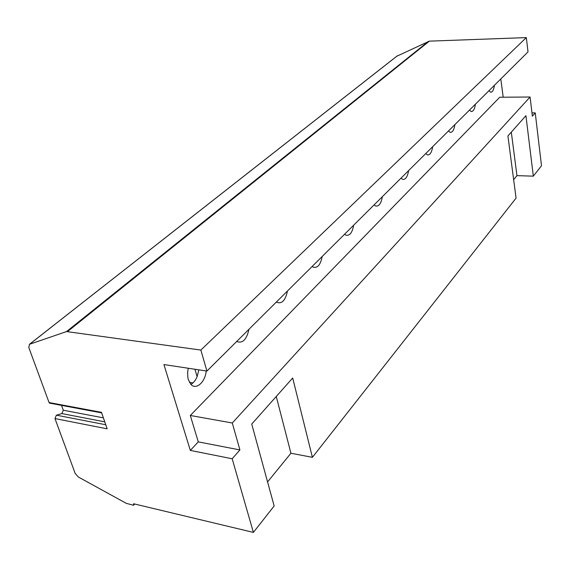 <?xml version="1.0" encoding="UTF-8"?>
<svg xmlns="http://www.w3.org/2000/svg" width="570" height="570" viewBox="0 0 570 570"><rect width="100%" height="100%" fill="white"/><g stroke="black" fill="none" stroke-linecap="round" stroke-linejoin="round"><path stroke-width="0.85" d="M134.691 504.022L133.508 505.276L133.594 503.759L253.393 532.401L274.156 505.982L251.733 424.066L292.695 378.003L312.396 457.325L516.071 198.118L507.913 135.952L525.925 115.696L533.328 176.159L541.5 165.756L535.244 112.896L531.981 112.896M500.802 78.959L503.189 97.206M253.393 532.401L232.182 458.764L190.323 450.407L163.925 364.565L206.917 371.07L528.019 51.899L526.331 37.599L429.353 41.147L396.734 56.266M61.532 405.37L63.291 410.222L61.881 413.585L56.401 415.174L54.969 418.572L75.169 473.421L78.332 476.997L126.312 503.353L133.508 505.276M206.917 371.07L200.868 350.073L66.526 331.562L29.462 344.301L28.785 347.465L49.063 402.541L50.73 403.346M488.918 90.765L490.706 92.262C492.544 92.162 493.791 89.832 494.439 85.272M190.302 415.48L232.289 422.997L530.079 97.007L499.733 97.235L190.302 415.48L198.282 441.871L190.323 450.407M469.459 110.11L471.269 111.57C473.314 111.521 474.696 109.062 475.409 104.189M448.455 130.986L450.272 132.397C452.551 132.425 454.091 129.825 454.889 124.595M425.712 153.594L427.5 154.94C430.065 155.069 431.789 152.311 432.68 146.661M401.009 178.146L402.712 179.408C405.619 179.685 407.578 176.757 408.59 170.615M374.07 204.922L375.637 206.048C378.943 206.54 381.18 203.426 382.349 196.7M344.594 234.22L345.919 235.175C349.716 235.973 352.303 232.645 353.664 225.207M312.189 266.432L313.144 267.116C317.54 268.356 320.547 264.822 322.171 256.507M276.407 302L276.799 302.285C281.915 304.173 285.47 300.418 287.451 291.021M236.685 341.48C242.542 343.724 246.639 339.656 248.969 329.268M188.25 368.249L187.623 372.524L187.851 377.482L188.357 379.72L190.843 384.33C196.052 390.422 205.3 382.149 206.197 370.963M190.879 384.38C193.465 382.962 195.546 380.397 197.12 376.677L194.94 369.26M189.44 382.356L192.945 382.919M197.12 376.677L198.837 369.852M232.289 422.997L239.913 449.937L198.282 441.871M530.079 97.007L532.373 116.173L535.244 112.896M232.182 458.764L239.913 449.937M312.396 457.325L290.928 453.243L267.572 481.935M513.648 179.692L516.947 175.638L511.311 132.133M533.328 176.159L516.947 175.638M290.928 453.243L276.265 396.485M54.969 418.572L107.16 428.825L101.474 412.338L49.063 402.541M526.331 37.599L200.868 350.073M56.401 415.174L105.756 424.757M61.881 413.585L104.745 421.836M63.291 410.222L103.37 417.846M397.39 55.782L29.576 344.259M428.476 41.354L66.526 331.562M429.353 41.147L67.645 331.483M49.405 403.097L101.66 412.887M397.29 55.831L29.462 344.301"/></g></svg>
